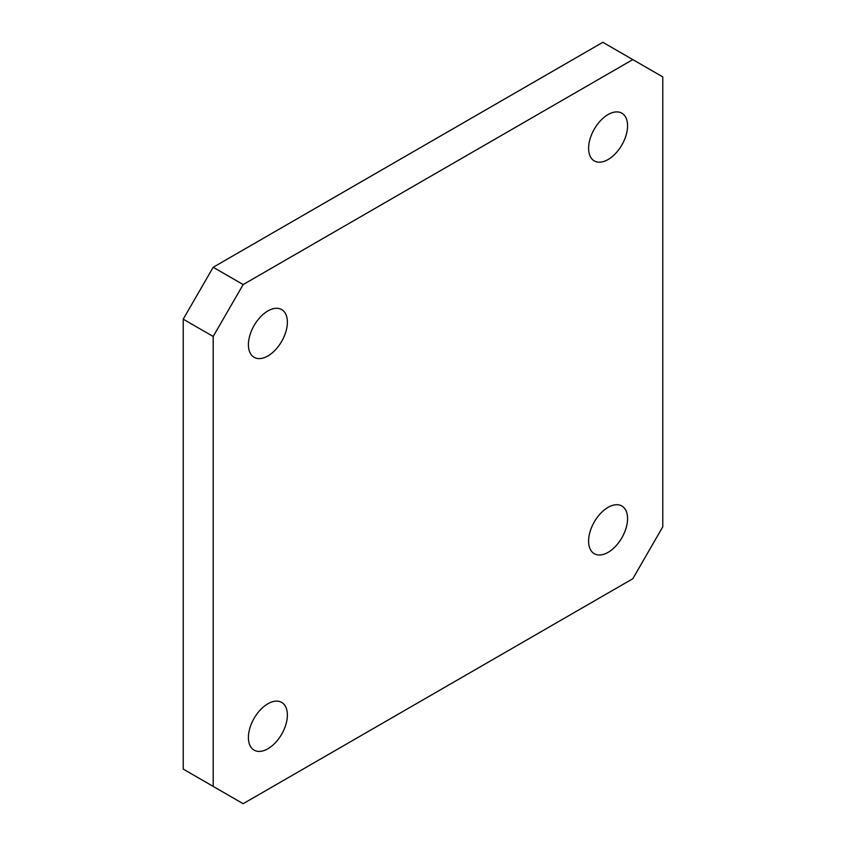 <?xml version="1.0" encoding="UTF-8"?>
<svg xmlns="http://www.w3.org/2000/svg" width="846" height="846" viewBox="0 0 846 846"><rect width="100%" height="100%" fill="white"/><g stroke="black" fill="none" stroke-linecap="round" stroke-linejoin="round"><path stroke-width="1.27" d="M267.896 355.944A27.548 15.905 120 0 0 285.895 331.664A27.548 15.905 120 0 0 281.665 309.583A27.548 15.905 120 0 0 267.896 310.947A27.548 15.905 120 0 0 249.898 335.228A27.548 15.905 120 0 0 254.117 357.308A27.548 15.905 120 0 0 267.896 355.944M608.084 159.534A27.548 15.905 120 0 0 626.082 135.254A27.548 15.905 120 0 0 621.852 113.184A27.548 15.905 120 0 0 608.084 114.548A27.548 15.905 120 0 0 590.085 138.829A27.548 15.905 120 0 0 594.304 160.899A27.548 15.905 120 0 0 608.084 159.534M267.896 748.763A27.548 15.905 120 0 0 285.895 724.483A27.548 15.905 120 0 0 281.665 702.402A27.548 15.905 120 0 0 267.896 703.766A27.548 15.905 120 0 0 249.898 728.046A27.548 15.905 120 0 0 254.117 750.127A27.548 15.905 120 0 0 267.896 748.763M608.084 552.353A27.548 15.905 120 0 0 626.082 528.073A27.548 15.905 120 0 0 621.852 505.993A27.548 15.905 120 0 0 608.084 507.357A27.548 15.905 120 0 0 590.085 531.637A27.548 15.905 120 0 0 594.304 553.718A27.548 15.905 120 0 0 608.084 552.353M632.808 59.601L602.838 42.3L213.192 267.262L243.162 284.563L213.192 336.475L213.192 786.399L243.162 803.7L632.808 578.738L662.778 526.825L662.778 76.912L632.808 59.601L243.162 284.563M213.192 336.475L183.222 319.175L183.222 769.088L213.192 786.399M183.222 319.175L213.192 267.262"/></g></svg>
